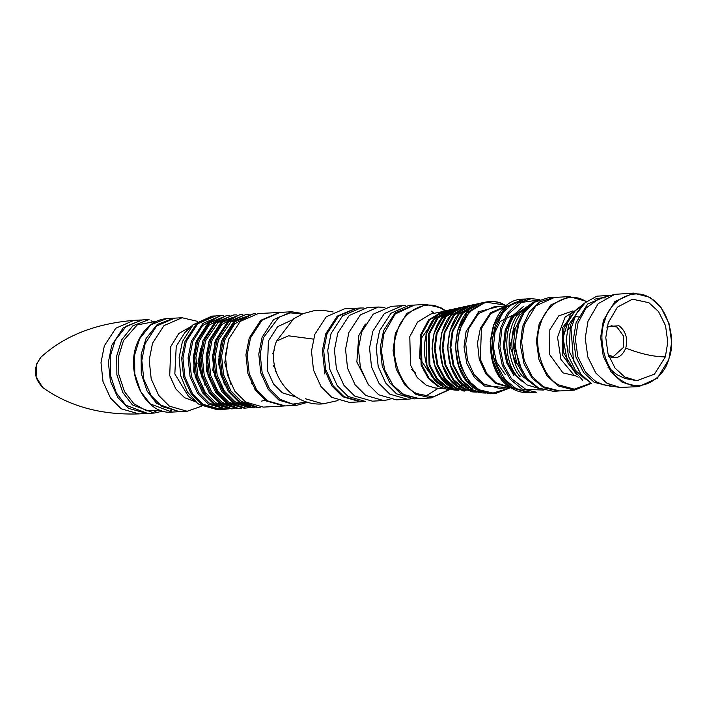 <?xml version="1.0" encoding="UTF-8"?>
<svg xmlns="http://www.w3.org/2000/svg" width="707" height="707" viewBox="0 0 707 707"><rect width="100%" height="100%" fill="white"/><g stroke="black" fill="none" stroke-linecap="round" stroke-linejoin="round"><path stroke-width="1.06" d="M158.96 409.662L154.656 411.713M147.012 413.454L128.647 408.416L117.892 397.652L110.389 381.161L108.383 362.284L111.715 345.449L123.204 327.809L141.913 319.944M179.154 411.695L156.742 403.547L147.1 391.077L141.25 373.499L141.117 354.525L146.093 338.467L157.29 324.433L174.046 318.185M154.824 322.056L151.033 320.775M142.558 319.9L126.438 326.113L115.241 340.147L110.265 356.204L110.398 375.187L116.248 392.765L125.89 405.226L147.657 413.418L154.135 413.065L132.377 404.872L122.726 392.412L116.885 374.834L116.743 355.851L121.719 339.793L132.916 325.759L149.036 319.546L142.558 319.9M200.7 348.684L197.951 363.407L202.326 378.484M218.604 408.513L223.297 408.125M220.284 409.45L201.919 404.413L191.164 393.658L183.661 377.158L181.655 358.29L184.987 341.454L196.466 323.815L215.184 315.941M182.079 317.743L174.691 318.141L156.618 325.989L145.138 343.629L141.807 360.464L143.813 379.332L151.316 395.832L162.071 406.587L179.79 411.668L187.187 411.262L169.459 406.189L158.713 395.425L151.201 378.934L149.195 360.057L152.526 343.222L164.015 325.582L182.079 317.743L197.262 321.287M219.647 409.494L217.076 409.636L199.347 404.554L197.35 403.131L187.346 391.899L180.674 375.664L179.127 357.618L182.415 341.596L193.073 324.725L211.967 316.109L214.539 315.967M201.893 406.083L187.187 411.262M220.964 315.622L215.829 315.896L197.757 323.744L186.268 341.384L182.936 358.219L184.942 377.087L192.454 393.587L203.209 404.342L220.929 409.424L226.072 409.141L208.344 404.068L197.598 393.304L190.086 376.813L188.08 357.936L191.411 341.101L202.9 323.461L220.964 315.622L223.545 315.605M218.118 317.001L202.564 325.591L192.728 341.516L189.467 357.998L191.429 376.469L198.782 392.624L209.307 403.149L223.085 408.08M225.029 408.16L229.722 407.78M228.635 408.876L226.072 409.141M227.398 315.269L208.044 323.187L196.555 340.818L193.223 357.662L195.229 376.531L202.732 393.021L213.487 403.785L231.216 408.867L232.497 408.796L214.778 403.715L204.023 392.951L196.511 376.46L194.505 357.592L197.836 340.747L209.325 323.117L227.398 315.269L229.969 315.251M224.543 316.656L208.989 325.247L199.153 341.163L195.892 357.645L197.863 376.124L205.207 392.27L215.732 402.804L229.51 407.727M235.06 408.531L232.497 408.796M233.823 314.915L214.468 322.834L202.98 340.474L199.648 357.309L201.654 376.177L209.166 392.677L219.912 403.432L237.64 408.513L238.922 408.443L221.203 403.361L210.447 392.606L202.944 376.106L200.938 357.238L204.261 340.403L215.75 322.763L233.823 314.915L236.403 314.898M237.596 315.879L218.118 322.445L205.587 340.809L202.326 357.3L204.288 375.771L211.64 391.917L222.166 402.451L235.944 407.373M241.485 408.178L238.922 408.443M240.247 314.571L220.893 322.48L209.405 340.12L206.073 356.955L208.079 375.824L215.591 392.323L226.346 403.087L244.065 408.16L245.356 408.089L227.627 403.017L216.872 392.252L209.369 375.753L207.363 356.885L210.695 340.049L222.184 322.41L240.247 314.571L242.828 314.553M237.402 315.949L221.839 324.54L212.012 340.465L208.751 356.947L210.713 375.417L218.065 391.563L228.591 402.097L242.368 407.02M247.918 407.824L245.356 408.089M246.672 314.217L227.318 322.136L215.829 339.767L212.507 356.611L214.513 375.479L222.016 391.97L232.771 402.734L250.49 407.806L251.78 407.745L234.052 402.663L223.306 391.899L215.794 375.408L213.788 356.54L217.12 339.696L228.608 322.065L246.672 314.217L249.253 314.2M250.455 315.181L230.968 321.747L218.436 340.111L215.175 356.593L217.146 375.063L224.49 391.218L235.016 401.753L250.738 406.764M254.343 407.479L251.78 407.745M253.106 313.864L233.752 321.782L222.263 339.422L218.931 356.257L220.938 375.125L228.441 391.625L239.196 402.38L256.924 407.462L258.205 407.391L240.486 402.31L229.731 391.554L222.219 375.055L220.213 356.187L223.545 339.351L235.033 321.712L253.106 313.864L255.678 313.846M250.251 315.251L234.697 323.841L224.861 339.758L221.609 356.248L223.571 374.719L230.915 390.865L241.449 401.399L255.227 406.322M260.768 407.126L258.205 407.391M278.814 312.467L258.249 313.59L240.177 321.429L228.688 339.068L225.356 355.904L227.362 374.772L234.874 391.271L245.621 402.036L263.349 407.108L283.914 405.986L266.194 400.913L255.439 390.149L247.936 373.65L245.921 354.781L249.253 337.946L260.742 320.306L279.459 312.432M284.559 405.942L283.914 405.986M302.181 314.014L290.568 312.874L279.035 317.072L263.428 337.654L260.167 354.136L262.129 372.616L269.482 388.762L280.007 399.296L292.822 404.121L306.979 401.903M307.996 402.195L296.772 405.288L279.044 400.206L268.289 389.451L260.786 372.951L258.78 354.083L262.111 337.248L273.6 319.608L291.664 311.76L303.162 313.608M291.664 311.76L280.096 312.397L262.032 320.236L250.543 337.875L247.211 354.711L249.218 373.579L256.721 390.078L267.476 400.842L285.204 405.915L296.772 405.288M355.294 308.287L344.371 308.888L326.298 316.727L314.809 334.367L311.487 351.202L313.493 370.079L320.996 386.57L331.751 397.334L349.47 402.407L360.402 401.815L342.674 396.733L331.919 385.978L324.416 369.478L322.41 350.61L325.741 333.775L337.23 316.135L355.939 308.261M361.038 401.77L360.402 401.815M276.163 371.962L275.527 371.767M325.609 369.063L324.151 374.056M360.632 307.996L356.584 308.217L338.512 316.064L327.023 333.704L323.691 350.539L325.697 369.408L333.209 385.907L343.964 396.662L361.684 401.744L365.74 401.523L348.012 396.441L337.257 385.686L329.754 369.187L327.748 350.318L331.079 333.483L342.568 315.843L360.632 307.996L363.981 308.022M410.838 398.854L407.515 399.243L389.787 394.161L379.04 383.406L371.529 366.906L369.522 348.038L372.854 331.203L384.343 313.563L402.407 305.716L405.765 305.742M425.004 396.556L438.252 388.293M434.16 313.254L431.19 311.053M418.889 398.615L400.524 393.578L389.769 382.823L382.257 366.323L380.251 347.455L383.583 330.62L395.072 312.98L413.781 305.106M389.919 399.428L383.539 400.551L372.412 401.161L354.693 396.079L343.938 385.324L336.435 368.824L334.429 349.956L337.752 333.112L349.24 315.481L367.313 307.633L378.431 307.024L384.9 307.457M383.539 400.551L365.811 395.469L355.064 384.714L347.552 368.214L345.546 349.346L348.878 332.511L360.367 314.871L378.431 307.024M407.515 399.243L396.388 399.853L378.669 394.771L367.914 384.016L360.411 367.516L358.405 348.648L361.728 331.804L373.216 314.173L391.289 306.325L402.407 305.716M418.244 398.66L414.196 398.881L396.468 393.799L385.713 383.044L378.21 366.544L376.204 347.676L379.535 330.841L391.024 313.201L409.088 305.353L413.144 305.132M429.078 372.236L419.658 358.184L420.338 339.758L427.364 329.754M411.598 369.443L415.583 372.978M445.887 310.912L441.283 307.943L426.038 304.434L414.426 305.062L395.195 313.996L383.733 334.04L381.471 351.22L384.643 369.858L393.136 385.527L404.492 395.116L419.534 398.589L431.146 397.953L416.114 394.479L404.749 384.9L396.256 369.231L393.083 350.592L395.346 333.404L406.808 313.369L426.038 304.434L441.08 307.899M505.496 387.401L484.489 386.004L474.388 377.485L466.85 363.566L464.031 347.004L466.037 331.733L478.692 311.743L499.089 306.37M524.974 299.034L523.472 299.114L505.408 306.962L493.919 324.593L490.587 341.437L492.593 360.305L500.096 376.796L510.852 387.56L528.58 392.641L530.082 392.553L512.354 387.48L501.599 376.716L494.096 360.217L492.09 341.348L495.421 324.513L506.901 306.873L525.619 299.008M483.42 383.892L498.903 388.329L510.693 387.692L495.209 383.256L485.815 373.853L479.249 359.439L477.499 342.948L480.407 328.242L490.446 312.83L506.23 305.981L494.449 306.626L478.657 313.475L468.626 328.888L465.71 343.593L467.468 360.084L474.026 374.498L483.42 383.892M496.181 362.983L495.519 362.938M567.12 330.673L569.577 327.915M538.548 300.068L521.598 302.41L508.633 313.908L501.943 328.366L499.893 346.66L503.543 364.75L511.479 378.678L525.875 389.389L543.462 390.043M531.399 298.681L526.264 298.964L512.628 303.427L502.288 313.546L495.457 328.322L493.362 347.004L497.092 365.484L505.196 379.712L516.844 389.283L531.364 392.482L536.507 392.208L521.987 389L510.339 379.429L502.235 365.201L498.506 346.722L500.6 328.039L507.432 313.272L517.771 303.153L531.399 298.681L539.83 299.547M535.438 301.65L533.882 301.933L514.979 315.11C502.977 329.453 504.471 363.407 517.701 376.84L527.007 384.917L540.192 388.806M525.186 310.921L521.386 315.534L515.173 328.976L513.264 345.979L516.667 362.788L524.037 375.735L528.995 380.72M536.162 386.649L522.773 376.566C509.535 363.133 508.041 329.17 520.052 314.827L531.664 304.24M558.998 390.971L543.842 387.807L532.194 378.236L524.09 364.008L520.352 345.529L522.455 326.846L529.278 312.079L539.627 301.96L553.899 297.461M553.254 297.488L548.111 297.771L534.483 302.234L524.143 312.353L517.312 327.129L515.209 345.811L518.947 364.291L527.051 378.519L538.699 388.09L553.219 391.289L558.362 391.015M516.26 363.787L509.968 346.403L514.714 328.622L515.659 327.35M638.695 386.632L619.845 387.436L606.898 383.238L595.824 373.066L587.817 356.973L585.219 338.202L588.012 321.172L598.157 303.674L614.763 294.351L633.596 293.105L649.972 297.338L661.045 307.51L669.052 323.603L671.65 342.374L668.857 359.403L657.36 378.236L638.695 386.632L622.319 382.399L611.255 372.218L603.239 356.125L600.641 337.363L603.433 320.333L614.931 301.491L633.596 293.105M623.256 381.462C638.492 392.792 663.546 380.41 668.813 358.953C676.944 339.21 666.772 305.795 650.325 298.195C635.089 286.874 610.035 299.255 604.768 320.713C596.637 340.456 606.809 373.87 623.256 381.462M586.05 301.703C570.814 290.383 545.76 302.764 540.493 324.213C532.371 343.964 542.534 377.37 558.981 384.97L574.252 389.15L590.274 383.424M590.972 383.583L574.429 390.131L558.044 385.907L546.979 375.726L538.964 359.633L536.374 340.862L539.167 323.841L550.665 305L569.321 296.613L586.483 301.323M569.321 296.613L554.544 297.417L535.879 305.813L524.382 324.646L521.589 341.675L524.187 360.437L532.194 376.531L543.268 386.711L559.644 390.944L574.429 390.131M608.223 322.772L617.45 307.121L632.509 299.194L648.867 302.693L658.535 311.575L665.526 325.627L667.797 342.02L665.358 356.894L654.452 374.127L636.919 380.684L624.714 376.972L615.046 368.082L608.055 354.03L605.784 337.646L608.223 322.772M607.163 326.563L618.97 325.759C625.757 330.982 628.019 338.423 625.775 348.109C622.019 356.894 616.433 359.651 609.019 356.39L608.78 356.248M146.376 413.489L138.979 413.895L121.259 408.814L110.504 398.059L103.001 381.559L100.995 362.691L104.318 345.856L115.807 328.216L133.879 320.368L141.267 319.971M138.987 413.895C103.425 415.15 72.733 407.329 46.927 390.441L42.72 387.516L36.11 377.034L36.72 363.76L41.059 357.07C64.47 335.798 95.41 323.567 133.888 320.368M161.39 410.555L146.605 410.802L133.87 403.732L124.503 391.616L118.82 374.542L118.688 356.098L123.522 340.491L137.167 324.937L156.441 321.243M171.359 410.802L170.025 410.864M139.615 338.821L150.803 324.787L166.923 318.565C155.036 319.617 145.801 326.431 139.235 338.998C122.921 368.4 143.601 415.354 172.031 412.093L150.264 403.9L140.622 391.431L134.772 373.853L134.639 354.879L139.615 338.821M195.547 401.744L184.554 397.696L175.822 388.956L169.724 375.558L170.794 346.545L178.783 333.51L191.429 326.298M197.35 403.131L188.389 396.247L174.832 373.932L176.246 346.244L184.907 332.537L193.073 324.725M205.198 385.81L199.065 364.043L202.759 341.083M219.25 395.39L206.417 370.954L208.424 342.692L209.184 340.73M225.674 395.036L212.851 370.601L214.848 342.347L215.617 340.385M224.481 384.758L218.348 362.991L221.273 341.994L222.042 340.032M230.906 384.414L224.773 362.647L228.467 339.678M206.391 396.088L193.568 371.652L195.565 343.399L196.334 341.437M296.145 397.042L282.358 392.827L273.503 383.963L267.317 370.371L268.413 340.96L277.542 326.731L291.938 320.024M313.334 339.095L288.509 335.807L276.561 341.066C264.206 371.166 291.231 407.055 323.126 403.847L305.397 398.766M368.674 385.076L356.849 362.011L358.803 335.613L365.342 324.027M445.242 311.027L441.486 308.667C425.888 298.133 401.205 311.902 396.6 333.704C389.08 353.942 400.286 386.906 416.98 393.64L433.144 396.936L449.519 389.31M452.913 309.675L437.969 318.132L429.14 334.305L429.927 365.112L437.226 378.59L447.001 386.835L457.288 389.813M461.653 307.757L446.214 316.542L437.103 333.262L435.088 348.578L437.916 365.183L445.481 379.146L455.608 387.692L466.178 390.777M470.341 305.857L454.433 314.969L445.039 332.228L442.953 348.065L445.878 365.245L453.708 379.694L464.181 388.532L475.024 391.713M479.037 303.957L462.652 313.395L452.984 331.194L450.827 347.561L453.85 365.316L461.936 380.242L472.762 389.371M444.226 311.575L429.75 319.705L421.204 335.339L421.955 365.051L428.999 378.051L438.428 385.995M488.599 393.569L477.923 390.229C445.525 375.55 449.829 307.368 483.632 302.534L467.318 312.441L457.703 330.39L455.485 347.234L458.596 365.51L466.92 380.87L478.065 390.273L488.599 393.569L490.525 393.772L479.912 390.45L468.697 380.985L460.319 365.519L457.19 347.128L459.417 330.16L469.094 312.096L485.523 302.128L504.559 304.991M506.23 305.981L505.001 305.221C489.412 294.686 464.746 308.446 460.142 330.24C452.621 350.478 463.827 383.424 480.513 390.158L495.351 393.56L510.693 387.692M449.952 389.292L446.753 389.186L437.757 386.367L428.239 378.342L421.133 365.219L420.373 335.233L428.583 319.909L442.511 311.451L445.675 310.992L430.863 313.97L417.598 322.021L409.786 336.603L410.52 365.139L417.28 377.626L426.33 385.262L434.893 387.94L449.961 389.301M456.209 389.451L454.407 389.46M443.961 386.968L453.196 389.857L443.819 386.932C415.416 374.047 419.18 314.323 448.839 310.073L434.54 318.76L426.118 334.482L426.895 365.263L434.195 378.731L443.961 386.968M458.852 390.237L455.662 390.123L446.338 387.197L436.475 378.881L429.105 365.28L428.318 334.199L436.829 318.318L451.269 309.551L454.407 309.092M452.498 387.798L452.356 387.754C422.954 374.427 426.851 312.582 457.553 308.19L442.741 317.178L434.018 333.457L432.012 348.745L434.832 365.325L442.388 379.27L452.498 387.798M462.06 390.785L464.623 391.059L454.963 388.037L444.756 379.42L437.129 365.342L434.284 348.604L436.307 333.165L445.118 316.718L460.071 307.642L463.147 307.183M460.991 388.62L460.858 388.576C430.457 374.798 434.487 310.85 466.222 306.308L450.916 315.605L441.893 332.44L439.816 348.242L442.732 365.386L450.545 379.8L460.991 388.62M480.981 391.66L477.967 392.058M476.615 392.12L473.531 391.987L463.545 388.868L452.993 379.959L445.11 365.404L442.158 348.091L444.261 332.131L453.364 315.128L468.829 305.742L471.878 305.274M469.528 389.442L479.744 392.641L469.386 389.407C437.987 375.178 442.158 309.109 474.927 304.425L459.117 314.023L449.802 331.415L447.655 347.738L450.668 365.448L458.728 380.339L469.528 389.442M485.497 393.065L482.439 392.924L472.126 389.698L461.229 380.499L453.081 365.466L450.041 347.588L452.206 331.097L461.618 313.546L477.579 303.851L480.61 303.374M443.589 386.499L433.957 378.369L426.763 365.086L425.994 334.72L433.532 320.094L446.356 311.177M452.127 387.33L439.834 375.753M437.094 325.556L444.774 315.313L455.167 309.251M460.628 388.178L450.306 379.465L442.582 365.219L439.701 348.277L441.76 332.652L445.852 322.79M469.165 389.018L458.489 380.004L450.509 365.28L447.531 347.773L449.661 331.627L454.177 320.925M477.702 389.849L466.682 380.552L458.445 365.351L455.361 347.27L457.562 330.593L462.528 319.034M510.127 387.224L496.084 382.805L486.796 373.508L480.309 359.253L481.449 328.41L490.861 313.643L505.717 306.502M510.277 387.189L499.628 376.531L492.196 360.199L490.207 341.516L493.504 324.849L506.495 306.016M518.673 310.576L512.186 317.576L506.283 330.337L504.471 346.492L507.697 362.452L514.705 374.754L522.561 381.762M520.052 314.827L514.979 315.11M520.184 376.831C506.601 361.162 505.293 331.442 517.462 314.845L534.943 301.951M522.164 371.299L514.316 346.58L519.424 321.022M513.795 375.355L506.654 362.815L503.357 346.536L505.213 330.072L511.223 317.063L523.48 306.431M611.493 356.646L611.246 357.415M576.47 374.401L562.189 354.737L562.33 327.933L575.666 310.311M573.854 312.901L564 328.021L563.187 352.042L574.888 371.794M582.135 305.671L581.684 305.91M612.182 357.671L612.536 356.584M585.149 379.226L575.454 370.318L568.446 356.222L566.174 339.793L568.614 324.884L582.338 305.451M577.451 311.902L570.408 325.07L569.038 351.185L580.845 374.056M605.316 297.939L601.63 297.85L594.605 299.202M611.228 386.42L594.331 382.425L583.664 372.616L575.94 357.097L573.439 339.007L576.125 322.586L587.667 304.01L606.314 296.304M614.763 294.351L599.006 298.663L585.979 308.128L578.017 322.86L575.374 338.98L577.831 356.743L585.405 371.97L595.886 381.603L603.707 384.864L619.845 387.436M606.412 385.386L610.061 384.9M575.083 375.726L562.922 372.854L549.684 354.622L549.816 329.78L558.707 315.896L572.944 310.894M665.358 356.894C653.772 356.805 640.577 353.88 625.775 348.109M608.427 355.223L613.367 356.54L623.291 347.579L623.362 335.807L617.078 327.164L611.688 325.768L606.977 327.385M42.72 387.516C33.538 377.83 32.982 367.684 41.059 357.07M173.409 318.212L166.923 318.565M178.509 411.739L172.031 412.093M162.999 411.103L154.135 413.065M251.551 383.45L252.169 381.939M261.387 401.169L266.141 399.906M254.767 389.142L255.563 387.851M323.126 403.847L337.981 400.56M275.191 368.639L273.37 365.731M272.708 353.624L274.201 350.539M276.561 341.066L293.555 318.83L303.215 313.59L314.023 310.718L323.072 310.32L333.147 311.973M448.671 383.565L449.21 383.123M490.525 393.772L510.878 387.719M506.415 305.928L504.825 305.017C498.559 301.712 492.125 300.749 485.523 302.128L483.632 302.534M431.146 397.953L450.173 389.345M460.186 386.535L462.935 384.873M464.287 383.866L464.817 383.441M479.744 392.641L485.515 393.065M437.226 317.876L446.753 313.342M453.196 389.857L455.662 390.123M455.096 313.334L464.234 309.339M470.88 391.713L473.531 391.987M463.783 311.327L472.797 307.43M474.927 304.425L477.579 303.851M468.052 387.074L473.018 389.097M466.222 306.308L468.829 305.742M459.506 386.19L464.499 388.196M457.553 308.19L460.071 307.642M448.839 310.073L451.269 309.551M528.58 392.641C522.226 392.942 516.198 391.218 510.489 387.471C477.773 368.621 487.689 298.61 523.472 299.114M505.399 374.772L493.468 357.671M492.381 337.69L500.203 321.455L513.591 314.801M580.986 306.988L565.079 317.063L557.531 337.204L560.934 359.456L574.057 375.143L578.273 377.167M582.515 380.189L567.588 362.771L563.002 337.858L570.31 314.465L587.163 301.102M591.503 383.627L580.907 374.136L573.483 360.658L571 328.658L576.232 314.014L585.175 302.702L596.849 296.18L609.761 295.411M579.987 317.31L576.603 316.603M636.901 380.684L625.165 378.537L617.078 374.772L608.038 367.322"/></g></svg>
